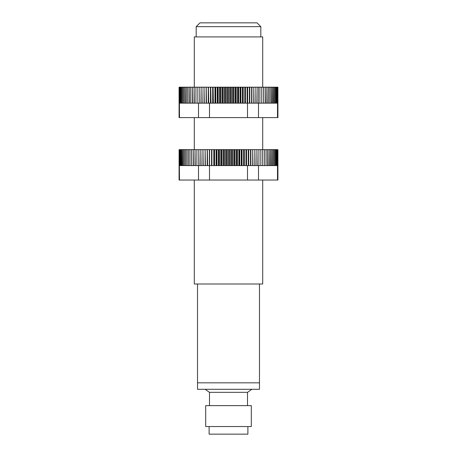 <?xml version="1.0" encoding="UTF-8"?>
<svg xmlns="http://www.w3.org/2000/svg" width="457" height="457" viewBox="0 0 457 457"><rect width="100%" height="100%" fill="white"/><g stroke="black" fill="none" stroke-linecap="round" stroke-linejoin="round"><path stroke-width="0.69" d="M251.876 389.295L247.534 392.334L209.466 392.334L205.124 389.295M197.521 389.295L259.479 389.295L259.479 382.835L197.521 382.835L197.521 389.295M228.5 405.639L251.31 405.639L251.31 426.547L205.69 426.547L205.69 405.639L228.5 405.639M209.112 426.547L209.112 434.15L247.888 434.15L247.888 426.547M179.081 87.19L179.081 117.603L179.492 117.603L179.315 87.19M179.35 87.19L179.624 103.156L179.624 87.19M179.67 87.19L180.047 87.19L180.047 103.156L179.67 103.156M180.047 103.156L180.047 87.19M180.109 87.19L180.601 87.19L180.601 103.156L180.601 87.19M180.675 87.19L181.269 87.19L181.269 103.156L181.269 87.19M181.36 87.19L182.057 87.19L182.057 103.156L182.057 87.19M182.166 87.19L182.966 87.19L182.966 103.156L182.166 103.156M182.966 103.156L182.966 87.19M183.086 87.19L183.988 87.19L183.988 103.156L183.988 87.19M184.12 87.19L185.125 87.19L185.125 103.156L184.12 103.156M185.268 87.19L186.365 87.19L186.365 103.156L185.268 103.156L185.125 87.19M186.365 103.156L186.365 87.19M186.525 87.19L187.718 87.19L187.718 103.156L187.718 87.19M187.89 87.19L189.169 87.19L189.169 103.156L187.89 103.156M189.358 87.19L190.723 87.19L190.723 103.156L189.358 103.156L189.169 87.19M190.723 103.156L190.723 87.19M190.923 87.19L192.374 87.19L192.374 103.156L190.923 103.156M192.58 87.19L194.111 87.19L194.111 103.156L192.58 103.156L192.374 87.19M194.334 87.19L195.939 87.19L195.939 103.156L194.334 103.156L194.111 87.19M195.939 103.156L195.939 87.19M196.167 87.19L197.847 87.19L197.847 103.156L197.847 87.19M198.087 87.19L199.835 87.19L199.835 103.156L198.087 103.156M200.08 87.19L201.891 87.19L201.891 103.156L200.08 103.156L199.835 87.19M202.148 87.19L204.022 87.19L204.022 103.156L202.148 103.156L201.891 87.19M204.285 87.19L206.21 87.19L206.21 103.156L204.285 103.156L204.022 87.19M206.478 87.19L208.449 87.19L208.449 103.156L206.478 103.156L206.21 87.19M258.502 103.156L258.165 103.156L258.165 87.19L259.884 87.19L259.884 103.156L258.502 103.156L258.502 117.603L209.495 117.603L209.495 103.156L208.729 103.156L208.449 87.19M208.729 87.19L210.746 87.19L210.746 103.156L209.495 103.156M211.031 87.19L213.088 87.19L213.088 103.156L211.031 103.156L210.746 87.19M214.916 103.156L213.373 103.156L213.088 87.19M213.373 87.19L215.464 87.19L215.464 103.156L215.755 103.156L215.755 87.19L215.464 87.19M215.755 87.19L217.875 87.19L217.875 103.156L218.172 103.156L218.172 87.19L217.875 87.19M218.172 87.19L220.314 87.19L220.314 103.156L218.172 103.156M220.611 87.19L221.953 87.19L221.953 103.156L220.611 103.156L220.611 87.19L220.314 87.19M221.953 87.19L222.77 87.19L222.77 103.156L221.953 103.156M223.073 87.19L224.324 87.19L224.324 103.156L223.073 103.156L223.073 87.19L222.77 87.19M224.324 87.19L225.244 87.19L225.244 103.156L225.547 103.156L225.547 87.19L225.244 87.19M225.547 87.19L227.729 87.19L227.729 103.156L228.032 103.156L228.032 87.19L227.729 87.19M228.032 87.19L230.214 87.19L230.214 103.156L230.517 103.156L230.517 87.19L230.214 87.19M230.517 87.19L232.693 87.19L232.693 103.156L232.99 103.156L232.99 87.19L232.693 87.19M232.99 87.19L235.161 87.19L235.161 103.156L235.458 103.156L235.458 87.19L235.161 87.19M235.458 87.19L237.611 87.19L237.611 103.156L237.908 103.156L237.908 87.19L237.611 87.19M237.908 87.19L240.039 87.19L240.039 103.156L240.336 103.156L240.336 87.19L240.039 87.19M240.336 87.19L242.439 87.19L242.439 103.156L240.896 103.156L240.896 87.19M242.73 87.19L244.803 87.19L244.803 103.156L242.73 103.156L242.73 87.19L242.439 87.19M245.089 87.19L247.128 87.19L247.128 103.156L245.089 103.156L244.803 87.19M247.128 103.156L247.128 87.19M247.408 87.19L249.402 87.19L249.402 103.156L247.408 103.156M249.676 87.19L251.624 87.19L251.624 103.156L249.676 103.156L249.402 87.19M251.893 87.19L253.789 87.19L253.789 103.156L251.893 103.156L251.624 87.19M254.052 103.156L255.891 103.156L254.052 103.156L253.789 87.19M254.052 87.19L255.891 87.19L255.891 103.156M256.143 87.19L257.925 87.19L257.925 103.156L256.143 103.156L255.891 87.19M259.884 103.156L259.884 87.19M260.119 87.19L261.758 87.19L261.758 103.156L260.119 103.156M261.758 103.156L261.758 87.19M261.987 87.19L263.558 87.19L263.558 103.156L263.558 87.19M263.769 87.19L265.26 87.19L265.26 103.156L263.769 103.156M265.466 87.19L266.877 87.19L266.877 103.156L265.466 103.156L265.26 87.19M267.065 87.19L268.39 87.19L268.39 103.156L267.065 103.156L266.877 87.19M268.39 103.156L268.39 87.19M268.567 87.19L269.807 87.19L269.807 103.156L269.807 87.19M269.973 87.19L271.115 87.19L271.115 103.156L269.973 103.156M271.269 87.19L272.321 87.19L272.321 103.156L271.269 103.156L271.115 87.19M272.458 87.19L273.412 87.19L273.412 103.156L272.458 103.156L272.321 87.19M273.537 87.19L274.389 87.19L274.389 103.156L273.537 103.156L273.412 87.19M274.389 103.156L274.389 87.19M274.503 87.19L275.251 87.19L275.251 103.156L275.251 87.19M275.348 87.19L275.999 87.19L275.999 103.156L275.348 103.156M276.079 87.19L276.622 87.19L276.622 103.156L276.079 103.156L275.999 87.19M276.622 103.156L276.622 87.19M276.691 87.19L277.125 87.19L277.125 103.156L277.125 87.19M277.182 87.19L277.508 87.19L277.508 117.603L277.919 117.603L277.907 87.19L277.896 103.156L277.787 87.19L277.548 103.156L277.508 87.19M240.039 103.156L237.908 103.156M238.571 103.156L238.571 87.19M247.505 117.603L247.505 103.156M256.143 103.156L257.925 103.156M235.161 103.156L232.99 103.156M233.864 103.156L233.864 87.19M245.438 103.156L245.438 87.19M243.181 103.156L243.181 87.19M226.706 87.19L226.706 103.156L225.547 103.156M214.956 87.19L214.956 103.156L215.464 103.156M212.688 87.19L212.688 103.156M249.808 87.19L249.808 103.156M217.264 87.19L217.264 103.156L215.755 103.156M206.136 87.19L206.136 103.156M247.643 103.156L247.643 87.19M237.611 103.156L236.229 103.156L236.229 87.19M219.594 87.19L219.594 103.156M251.91 87.19L251.91 103.156M217.875 103.156L217.264 103.156M210.454 87.19L210.454 103.156M208.266 87.19L208.266 103.156M210.746 103.156L211.031 103.156M240.896 103.156L240.336 103.156M232.693 103.156L231.482 103.156L231.482 87.19M222.77 103.156L223.073 103.156M220.314 103.156L220.611 103.156M197.847 103.156L196.167 103.156M277.125 103.156L276.691 103.156M263.558 103.156L261.987 103.156M227.729 103.156L226.706 103.156M236.229 103.156L235.458 103.156M231.482 103.156L230.517 103.156M213.088 103.156L213.373 103.156M187.718 103.156L186.525 103.156M242.439 103.156L242.73 103.156M229.1 87.19L229.1 103.156L228.032 103.156M183.988 103.156L183.086 103.156M269.807 103.156L268.567 103.156M182.057 103.156L181.36 103.156M275.251 103.156L274.503 103.156M244.803 103.156L245.089 103.156M225.244 103.156L224.324 103.156M209.495 117.603L198.498 117.603L198.498 103.156M204.022 103.156L202.148 103.156M201.891 103.156L200.08 103.156M181.269 103.156L180.675 103.156M180.601 103.156L180.109 103.156M277.508 103.156L277.182 103.156M230.214 103.156L229.1 103.156M277.508 117.603L258.502 117.603M198.498 117.603L179.492 117.603M196.19 26.649L199.989 22.85L257.011 22.85L260.81 26.649L196.19 26.649L196.19 36.914M194.288 180.035L194.288 283.997L262.712 283.997L262.712 180.035M259.479 283.997L259.479 382.835L197.521 382.835L197.521 283.997M262.712 149.628L262.712 117.603M262.712 87.19L262.712 36.914L194.288 36.914L194.288 87.19M194.288 149.628L194.288 117.603M179.452 149.628L179.452 165.588L179.235 149.628L179.104 165.588L179.093 149.628L179.081 180.035L179.492 180.035L179.235 149.628M179.492 149.628L179.818 149.628L179.818 165.588L179.492 165.588M179.875 149.628L180.309 149.628L180.309 165.588L179.875 165.588L179.818 149.628M180.378 149.628L180.921 149.628L180.921 165.588L180.378 165.588L180.309 149.628M181.001 149.628L181.652 149.628L181.652 165.588L181.001 165.588L180.921 149.628M181.749 149.628L182.497 149.628L182.497 165.588L181.749 165.588L181.652 149.628M182.611 149.628L183.463 149.628L183.463 165.588L182.611 165.588L182.497 149.628M183.463 165.588L183.463 149.628M183.588 149.628L184.542 149.628L184.542 165.588L184.542 149.628M184.679 149.628L185.731 149.628L185.731 165.588L185.731 149.628M185.885 149.628L187.027 149.628L187.027 165.588L187.027 149.628M187.193 149.628L188.433 149.628L188.433 165.588L188.433 149.628M188.61 149.628L189.935 149.628L189.935 165.588L189.935 149.628M190.123 149.628L191.534 149.628L191.534 165.588L191.534 149.628M191.74 149.628L193.231 149.628L193.231 165.588L191.74 165.588M193.442 149.628L195.013 149.628L195.013 165.588L193.442 165.588L193.231 149.628M195.242 149.628L196.881 149.628L196.881 165.588L195.242 165.588L195.013 149.628M196.881 165.588L196.881 149.628M197.116 149.628L198.835 149.628L198.835 165.588L197.116 165.588M199.075 149.628L200.857 149.628L200.857 165.588L199.075 165.588L198.835 149.628M201.109 149.628L202.948 149.628L202.948 165.588L201.109 165.588L200.857 149.628M203.211 149.628L205.107 149.628L205.107 165.588L203.211 165.588L202.948 149.628M205.376 149.628L207.324 149.628L207.324 165.588L205.376 165.588L205.107 149.628M277.919 149.628L277.919 180.035L209.495 180.035L209.495 165.588L207.598 165.588L207.324 149.628M207.598 149.628L209.592 149.628L209.592 165.588L209.592 149.628M209.872 149.628L211.911 149.628L211.911 165.588L211.911 149.628M212.197 149.628L214.27 149.628L214.27 165.588L212.197 165.588M214.562 149.628L216.104 149.628L216.104 165.588L214.562 165.588L214.562 149.628L214.27 149.628M216.104 149.628L216.664 149.628L216.664 165.588L216.104 165.588M216.961 149.628L218.429 149.628L218.429 165.588L216.961 165.588L216.961 149.628L216.664 149.628M218.429 149.628L219.092 149.628L219.092 165.588L219.389 165.588L219.389 149.628L219.092 149.628M219.389 149.628L221.542 149.628L221.542 165.588L221.839 165.588L221.839 149.628L221.542 149.628M221.839 149.628L224.01 149.628L224.01 165.588L224.307 165.588L224.307 149.628L224.01 149.628M224.307 149.628L226.483 149.628L226.483 165.588L226.786 165.588L226.786 149.628L226.483 149.628M226.786 149.628L228.968 149.628L228.968 165.588L229.271 165.588L229.271 149.628L228.968 149.628M229.271 149.628L231.453 149.628L231.453 165.588L230.294 165.588L230.294 149.628M231.756 149.628L233.927 149.628L233.927 165.588L231.756 165.588L231.756 149.628L231.453 149.628M234.23 149.628L236.389 149.628L236.389 165.588L234.23 165.588L234.23 149.628L233.927 149.628M236.686 149.628L238.828 149.628L238.828 165.588L236.686 165.588L236.686 149.628L236.389 149.628M238.828 165.588L239.125 165.588L239.125 149.628L238.828 149.628M239.125 149.628L241.245 149.628L241.245 165.588L239.125 165.588M241.536 149.628L242.044 149.628L242.044 165.588L241.536 165.588L241.536 149.628L241.245 149.628M242.044 149.628L243.627 149.628L243.627 165.588L242.079 165.588M243.912 149.628L245.969 149.628L245.969 165.588L243.912 165.588L243.627 149.628M246.254 149.628L248.271 149.628L248.271 165.588L246.254 165.588L245.969 149.628M248.551 149.628L250.522 149.628L250.522 165.588L248.551 165.588L248.271 149.628M250.79 149.628L252.715 149.628L252.715 165.588L250.79 165.588L250.522 149.628M252.978 165.588L254.852 165.588L252.978 165.588L252.715 149.628M252.978 149.628L254.852 149.628L254.852 165.588M255.109 165.588L256.92 165.588L255.109 165.588L254.852 149.628M255.109 149.628L256.92 149.628L256.92 165.588M258.502 180.035L258.502 165.588L257.165 165.588L256.92 149.628M257.165 149.628L258.913 149.628L258.913 165.588L258.913 149.628M259.153 149.628L260.833 149.628L260.833 165.588L260.833 149.628M261.061 149.628L262.666 149.628L262.666 165.588L262.666 149.628M262.889 149.628L264.42 149.628L264.42 165.588L264.42 149.628M264.626 149.628L266.077 149.628L266.077 165.588L266.077 149.628M266.277 149.628L267.642 149.628L267.642 165.588L266.277 165.588M267.831 149.628L269.11 149.628L269.11 165.588L267.831 165.588L267.642 149.628M269.282 149.628L270.475 149.628L270.475 165.588L269.282 165.588L269.11 149.628M270.635 149.628L271.732 149.628L271.732 165.588L270.635 165.588L270.475 149.628M271.875 149.628L272.88 149.628L272.88 165.588L271.875 165.588L271.732 149.628M272.88 165.588L272.88 149.628M273.012 149.628L273.914 149.628L273.914 165.588L273.914 149.628M274.034 149.628L274.834 149.628L274.834 165.588L274.834 149.628M274.943 149.628L275.64 149.628L275.64 165.588L274.943 165.588M275.731 149.628L276.325 149.628L276.325 165.588L275.731 165.588L275.64 149.628M276.399 149.628L276.891 149.628L276.891 165.588L276.399 165.588L276.325 149.628M276.953 149.628L277.33 149.628L277.33 165.588L276.953 165.588L276.891 149.628M277.33 165.588L277.33 149.628M277.376 149.628L277.376 165.588M250.864 149.628L250.864 165.588M246.546 165.588L246.546 149.628M232.676 165.588L232.676 149.628M207.192 149.628L207.192 165.588M237.406 165.588L237.406 149.628M205.09 149.628L205.09 165.588M264.42 165.588L262.889 165.588M244.312 165.588L244.312 149.628M235.047 165.588L235.047 149.628M220.771 149.628L220.771 165.588L219.389 165.588M221.542 165.588L220.771 165.588M187.027 165.588L185.885 165.588M225.518 149.628L225.518 165.588L224.307 165.588M248.734 149.628L248.734 165.588M233.927 165.588L234.23 165.588M223.136 149.628L223.136 165.588L221.839 165.588M211.911 165.588L209.872 165.588M211.562 149.628L211.562 165.588M258.913 165.588L258.502 165.588M213.819 149.628L213.819 165.588M209.357 149.628L209.357 165.588M227.9 149.628L227.9 165.588L226.786 165.588M228.968 165.588L227.9 165.588M245.969 165.588L246.254 165.588M239.736 165.588L239.736 149.628M277.508 180.035L277.508 165.588M262.666 165.588L261.061 165.588M224.01 165.588L223.136 165.588M216.664 165.588L216.961 165.588M185.731 165.588L184.679 165.588M243.627 165.588L243.912 165.588M231.453 165.588L231.756 165.588M214.27 165.588L214.562 165.588M274.834 165.588L274.034 165.588M247.505 180.035L247.505 165.588M209.495 180.035L198.498 180.035L198.498 165.588M202.948 165.588L201.109 165.588M200.857 165.588L199.075 165.588M191.534 165.588L190.123 165.588M260.833 165.588L259.153 165.588M241.245 165.588L241.536 165.588M236.389 165.588L236.686 165.588M230.294 165.588L229.271 165.588M219.092 165.588L218.429 165.588M189.935 165.588L188.61 165.588M188.433 165.588L187.193 165.588M273.914 165.588L273.012 165.588M266.077 165.588L264.626 165.588M226.483 165.588L225.518 165.588M184.542 165.588L183.588 165.588M179.492 180.035L198.498 180.035M247.505 405.639L247.505 392.334M209.495 405.639L209.495 392.334M260.81 26.649L260.81 36.914"/></g></svg>
